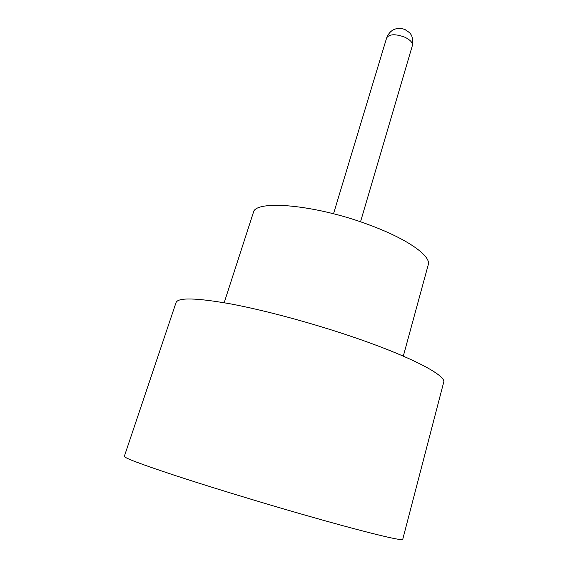 <?xml version="1.0" encoding="UTF-8"?>
<svg xmlns="http://www.w3.org/2000/svg" width="568" height="568" viewBox="0 0 568 568"><rect width="100%" height="100%" fill="white"/><g stroke="black" fill="none" stroke-linecap="round" stroke-linejoin="round"><path stroke-width="0.85" d="M224.168 302.73L253.321 212.659C254.613 199.325 315.794 204.572 369.882 225.155C407.831 239.149 431.396 256.161 428.236 264.802L403.308 356.136M176.052 302.552C178.096 297.398 196.18 297.824 230.31 303.837C264.021 310.121 310.987 322.723 351.819 336.597C410.778 356.541 446.767 375.625 443.672 382.335L402.74 539.344C403.585 541.638 363.357 531.904 300.813 513.898C257.503 501.452 208.818 486.556 175.05 475.473C141.02 464.198 124.115 457.829 124.328 456.345L176.052 302.552M386.645 37.907C389.527 30.736 394.121 29.245 396.507 28.712C399.439 28.088 402.336 28.407 405.204 29.678C408.314 32.248 413.93 33.015 412.368 45.575C412.837 42.565 410.153 39.703 404.338 36.984C395.101 33.76 389.201 34.066 386.645 37.907L333.515 213.781M412.368 45.575L360.517 221.825"/></g></svg>
